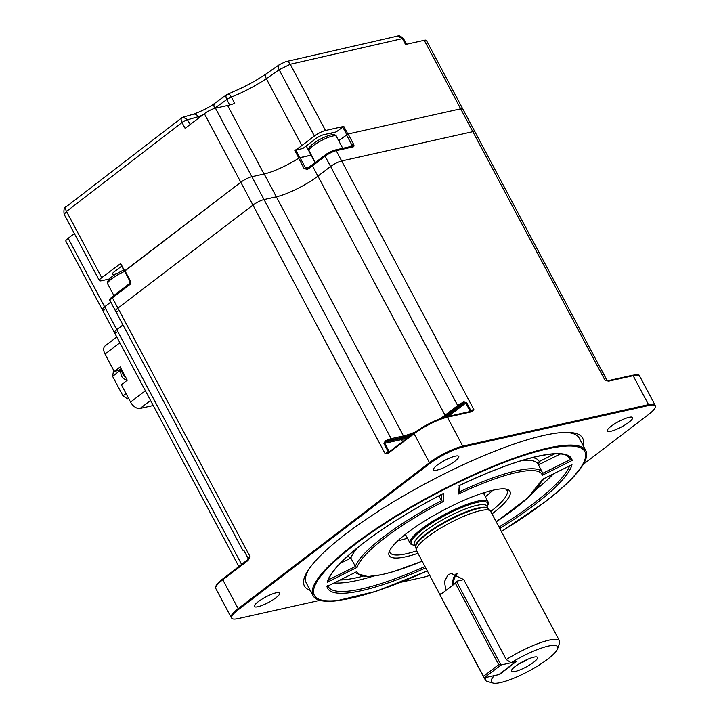 <?xml version="1.0" encoding="UTF-8"?>
<svg xmlns="http://www.w3.org/2000/svg" width="719" height="719" viewBox="0 0 719 719"><rect width="100%" height="100%" fill="white"/><g stroke="black" fill="none" stroke-linecap="round" stroke-linejoin="round"><path stroke-width="1.08" d="M628.846 422.314A14.344 3.056 152 0 0 632.639 417.559A14.344 3.056 152 0 0 624.263 418.907A14.344 3.056 152 0 0 611.087 426.277A14.344 3.056 152 0 0 607.303 431.032A14.344 3.056 152 0 0 615.68 429.683A14.344 3.056 152 0 0 628.846 422.314M582.992 445.322A157.524 33.559 152 0 0 566.347 432.362A157.524 33.559 152 0 0 345.992 533.813A157.524 33.559 152 0 0 308.775 569.322A157.524 33.559 152 0 0 310.213 590.362M501.377 531.548L544.867 502.069C558.897 491.356 569.61 481.649 577.024 472.94A154.468 32.903 152 0 0 585.841 450.687L579.092 437.988A154.468 32.903 152 0 0 564.712 432.398M309.718 567.974A154.468 32.903 152 0 0 306.312 583.028L313.071 595.727A154.468 32.903 152 0 0 336.447 600.859L376.19 591.279L427.338 570.913M585.841 450.687A154.468 32.903 152 0 0 495.697 465.166A154.468 32.903 152 0 0 353.829 544.562A154.468 32.903 152 0 0 313.071 595.727M417.973 553.306A68.404 14.569 -28 0 1 389.15 551.985A68.404 14.569 -28 0 1 407.233 532.914A68.404 14.569 -28 0 1 507.039 489.306A68.404 14.569 -28 0 1 492.012 513.932M490.718 511.506A66.202 14.101 152 0 0 507.03 490.466A66.202 14.101 152 0 0 505.448 488.992M485.388 496.784A66.202 14.101 152 0 0 492.812 490.259M485.99 492.075A56.271 11.989 -28 0 1 483.95 494.07M438.878 495.867L441.52 500.748L443.281 501.592A104.606 22.289 152 0 0 384.827 537.92A104.606 22.289 152 0 0 357.073 567.39L355.411 566.464L350.872 558.07L348.131 556.524A108.227 23.053 -28 0 1 348.67 555.266M357.073 567.39L327.208 582.228L327.954 581.15C330.632 572.009 342.738 559.112 364.272 542.459C386.471 525.652 412.868 509.331 443.452 493.486L443.281 501.592M275.934 597.786A14.344 3.056 152 0 0 279.718 593.031A14.344 3.056 152 0 0 271.351 594.379A14.344 3.056 152 0 0 258.175 601.749A14.344 3.056 152 0 0 254.391 606.503A14.344 3.056 152 0 0 262.759 605.155A14.344 3.056 152 0 0 275.934 597.786M454.974 461.149A14.344 3.056 152 0 0 458.758 456.394A14.344 3.056 152 0 0 450.391 457.742A14.344 3.056 152 0 0 437.215 465.112A14.344 3.056 152 0 0 433.431 469.866A14.344 3.056 152 0 0 441.799 468.518A14.344 3.056 152 0 0 454.974 461.149M117.754 311.201A8.826 1.878 -28 0 1 115.579 311.057A8.826 1.878 -28 0 1 117.916 308.127L252.953 205.077A8.826 1.878 -28 0 1 264.044 199.558L276.339 196.808A33.101 7.055 152 0 0 317.924 176.137L330.587 166.475A8.826 1.878 -28 0 1 341.678 160.957L472.823 131.667L605.021 380.288L607.69 380.63A0.881 0.62 95.4 0 1 608.166 381.079L605.021 380.288A8.826 1.878 -28 0 1 606.863 380.189A0.881 0.845 -71.2 0 0 607.303 380.576M607.995 380.782L608.013 380.773A0.881 0.683 77.4 0 1 608.975 381.106L608.166 381.079M407.664 437.826A37.514 7.99 -28 0 1 401.463 439.579L402.595 441.7M466.604 402.568L470.855 410.567L470.046 411.016L465.795 403.026L466.604 402.568L463.737 401.966L464.088 402.964A7.945 1.69 152 0 0 458.668 406.208L446.014 415.87A33.982 7.235 -28 0 1 443.785 417.514M401.624 438.392A0.881 0.683 -102.6 0 0 401.463 439.579L384.764 443.308L385.663 441.96L401.624 438.392A36.633 7.801 152 0 0 410.441 435.714M445.636 417.002A36.633 7.801 152 0 0 447.649 415.51L464.088 402.964M389.464 451.721A0.881 0.683 77.4 0 1 389.015 451.307L384.764 443.308L383.964 443.659L385.222 440.999L385.663 441.96A7.945 1.69 152 0 1 391.019 439.848A0.881 0.683 77.4 0 0 391.172 438.662L403.467 435.912A0.881 0.683 77.4 0 1 403.314 437.107L391.019 439.848M390.408 450.993L388.215 451.658L388.44 452.278A0.881 0.557 69.6 0 0 388.368 453.114L385.141 453.689A8.826 1.878 -28 0 1 388.215 451.658L383.964 443.659M469.094 411.744L470.046 411.016M465.795 403.026L448.602 416.148A37.514 7.99 -28 0 1 448.27 416.4M470.855 410.567A8.826 1.878 -28 0 1 473.875 409.578L472.14 411.457A0.881 0.71 55.8 0 0 471.349 411.061L470.559 411.466A0.881 0.683 77.4 0 1 470.774 411.367L470.774 411.367A0.881 0.683 77.4 0 1 471.529 411.798L447.362 417.2A26.477 5.644 152 0 0 414.09 433.746L388.368 453.114M472.14 411.457L471.529 411.798M406.487 44.254L403.53 38.7A4.413 0.944 -28 0 0 402.451 38.628L405.552 44.461L424.237 40.291L460.681 108.821L347.834 134.022L338.703 140.708L348.113 133.959L460.681 108.821A8.826 1.878 152 0 1 462.847 108.973A8.826 1.878 152 0 0 460.681 108.821L472.823 131.667A8.826 1.878 -28 0 1 474.989 131.82A8.826 1.878 -28 0 0 472.823 131.667L341.678 160.957A8.826 1.878 -28 0 0 330.587 166.475L317.924 176.137A33.101 7.055 -28 0 1 276.339 196.808L264.044 199.558A8.826 1.878 -28 0 0 252.953 205.077L385.141 453.689L389.339 451.856A0.881 0.53 52.7 0 0 389.213 451.918L389.213 451.918A0.881 0.53 52.7 0 0 389.195 452.736M319.856 600.356L238.169 618.601A26.351 5.617 -28 0 1 231.922 618.448A26.351 5.617 -28 0 1 238.654 609.424L429.953 463.422A26.351 5.617 -28 0 1 463.063 446.957L648.862 405.462A26.351 5.617 -28 0 1 655.449 406.262A26.351 5.617 -28 0 1 648.376 414.638L583.343 464.276M429.71 575.389A26.351 5.617 -28 0 1 423.958 577.105L400.834 582.264M244.02 550.898L242.716 550.152A8.826 1.878 -28 0 1 242.68 549.783L243.921 550.538L248.172 558.528A0.881 0.773 -141.7 0 1 248.145 559.355L250.104 556.749L247.669 560.748L222.782 579.739L238.169 608.678L429.468 462.676A26.477 5.644 -28 0 1 462.748 446.139L648.538 404.644A26.477 5.644 -28 0 1 655.036 405.094L639.649 376.154A26.477 5.644 152 0 0 633.151 375.704L608.975 381.106M247.812 559.867L248.145 559.355L247.812 559.867A0.881 0.53 52.7 0 0 247.678 559.921L247.678 559.921A0.881 0.53 52.7 0 0 247.669 560.748M248.145 559.355A0.881 0.467 37.2 0 0 248.307 560.002M242.68 549.783A0.881 0.845 13 0 0 243.606 550.251M130.103 283.214A1.321 0.791 52.7 0 0 129.905 283.304A1.321 0.791 52.7 0 0 129.887 284.535L112.443 297.855A8.826 1.878 152 0 0 110.115 300.776L115.579 311.057A8.826 1.878 -28 0 1 117.916 308.127L250.104 556.749A8.826 1.878 -28 0 0 248.172 558.528L248.235 558.672M571.965 464.672L542.09 479.519L571.965 464.672A138.129 29.425 -28 0 1 499.768 528.528M425.729 567.893A138.129 29.425 -28 0 1 326.983 586.479L356.849 571.632A104.606 22.289 152 0 0 422.152 561.162M538.423 464.842L539.223 461.535L554.717 453.833M542.827 473.273L570.338 459.594L568.846 456.853M570.338 459.594L572.189 460.43L542.324 475.277A104.606 22.289 152 0 0 458.596 493.98L459.189 491.958M458.596 493.98L459.27 485.622C498.618 466.999 529.418 456.475 551.671 454.04C558.079 453.482 562.851 453.833 565.988 455.082L569.745 458.048A136.799 29.146 152 0 1 570.338 459.603M542.324 475.277L542.89 473.462L538.145 464.186A106.017 22.586 152 0 0 521.212 460.726M406.01 535.511A56.271 11.989 -28 0 1 403.215 536.086M397.895 540.724A66.202 14.101 152 0 0 407.457 538.225M389.779 550.493A66.202 14.101 152 0 0 390.12 552.632A66.202 14.101 152 0 0 416.678 550.871M606.899 380.252L602.171 371.049M116.613 332.717A8.826 1.878 -28 0 1 114.447 332.564A8.826 1.878 -28 0 1 116.775 329.644L122.958 324.925L116.775 329.644L241.665 564.514M125.079 376.145A7.28 4.35 -127.3 0 1 123.425 373.781A7.28 4.35 -127.3 0 1 122.482 371.265M120.783 370.483A7.72 4.611 -127.3 0 0 118.77 370.402L114.258 371.408L120.163 366.906L127.254 380.225L121.34 384.737L130.552 402.065A8.826 5.276 52.7 0 0 140.07 408.455L153.237 405.516M116.793 336.977L105.154 345.848A8.826 5.276 52.7 0 0 105.046 354.09L114.258 371.408M120.253 370.375L112.613 376.379L113.314 372.029L114.204 371.31M128.584 398.353L127.667 399.018L128.8 398.766M127.667 399.018L122.976 395.872L126.032 393.554M112.613 376.379L122.976 395.872M439.543 594.146L483.501 676.3L498.689 664.707L500.963 665.021L515.712 661.723L498.833 674.611L484.085 677.9L439.543 594.146L441.7 593.66M498.689 664.707L455.37 583.235L456.421 581.258L500.963 665.021L484.085 677.9L483.501 676.3M456.421 581.258L463.764 579.622L506.275 659.575A41.927 8.934 -28 0 1 549.19 640.117A41.927 8.934 -28 0 1 559.481 640.836A41.927 8.934 -28 0 1 559.508 643.029L557.629 648.673A37.514 7.99 152 0 0 548.399 646.075A37.514 7.99 152 0 0 511.2 662.738L506.275 659.575M455.37 583.235L440.181 594.829M487.194 506.751A43.248 9.212 152 0 0 487.797 505.412A43.248 9.212 152 0 0 477.155 502.41A43.248 9.212 152 0 0 429.441 524.717A43.248 9.212 152 0 0 413.263 545.047A43.248 9.212 152 0 0 414.71 545.29M413.263 545.047L412.113 544.723A44.138 9.401 -28 0 1 410.216 543.411A44.138 9.401 -28 0 1 432.416 521.527A44.138 9.401 -28 0 1 477.317 501.224A44.138 9.401 -28 0 1 488.147 501.97A44.138 9.401 -28 0 1 488.174 504.28L487.797 505.412M439.668 594.119L416.616 550.754A41.927 8.934 -28 0 1 416.436 550.26A41.927 8.934 -28 0 1 438.698 529.346A41.927 8.934 -28 0 1 480.364 510.67A41.927 8.934 -28 0 1 490.349 510.957A41.927 8.934 -28 0 1 490.655 511.38L559.481 640.836M499.912 673.793L499.247 674.521L494.321 675.617A37.514 7.99 152 0 0 492.982 683.05L487.248 681.45A41.927 8.934 -28 0 1 485.442 680.201A41.927 8.934 -28 0 1 485.586 677.568M445.924 590.443L444.459 581.653L447.919 574.939L451.253 573.403L463.764 579.622M492.982 683.05A37.514 7.99 152 0 0 500.577 682.574A37.514 7.99 152 0 0 535.349 667.385A37.514 7.99 152 0 0 557.629 648.673M515.092 671.492A14.739 3.137 152 0 0 530.829 664.239A14.739 3.137 152 0 0 537.219 657.112A14.739 3.137 152 0 0 533.884 657.157A14.739 3.137 152 0 0 519.648 663.466A14.739 3.137 152 0 0 511.389 670.836A14.739 3.137 152 0 0 515.092 671.492M527.782 659.251A11.693 2.49 -28 0 1 518.444 664.221M452.907 585.113A13.239 10.237 77.4 0 1 456.286 573.573M500.073 674.107L516.008 661.66M457.203 573.861A12.583 9.724 -102.6 0 0 453.761 584.457M516.116 661.866L511.2 662.738M302.933 148.447L315.596 138.785A6.624 1.411 -28 0 1 323.918 134.642L336.213 131.901L343.79 126.409L325.482 130.499A8.826 1.878 152 0 0 314.392 136.017L301.881 145.562A33.335 7.1 -28 0 1 294.817 150.469L302.933 148.447M182.024 122.545L182.015 122.527A4.413 0.998 -29 0 1 187.506 119.687L187.569 119.785A4.413 0.944 -28 0 0 182.024 122.545L185.125 128.377L204.367 113.701A8.826 1.878 -28 0 1 215.457 108.183L227.608 105.468A33.335 7.1 152 0 0 234.736 103.356L231.401 97.083A4.413 0.944 -28 0 0 226.8 99.555L226.791 99.546C225.559 96.786 225.703 95.106 227.213 94.513C228.399 93.659 229.792 94.513 231.401 97.083A4.413 0.944 -27.9 0 0 226.791 99.546L214.675 108.21A5.294 3.191 -125.6 0 1 214.873 103.177C209.166 107.374 201.985 111.059 193.339 114.222L193.339 114.222A5.294 4.134 -106 0 1 198.174 116.739L187.569 119.785L190.113 124.576M306.195 145.957L311.084 155.142L298.861 158.09A33.335 7.1 -28 0 1 264.044 173.998L251.893 176.712A8.826 1.878 152 0 0 240.802 182.231L124.594 271.207M202.758 114.923L198.174 116.739L198.812 117.934M120.549 263.594L101.721 277.669A8.826 1.878 152 0 0 99.384 280.599A8.826 1.878 152 0 0 101.559 280.743L109.117 279.053M104.471 309.871A8.826 1.878 152 0 1 102.305 309.727A8.826 1.878 152 0 1 104.632 306.797L110.816 302.079L104.632 306.797A8.826 1.878 152 0 0 102.305 309.727L65.86 241.189A8.826 1.878 -28 0 1 68.188 238.268L74.372 233.549M116.424 273.624L114.051 274.155A6.624 1.411 -28 0 1 114.177 271.854L121.682 266.12M101.721 277.669L66.499 211.431A5.294 3.137 -128.9 0 1 66.445 206.578L66.445 206.578C64.252 207.045 63.497 209.633 64.171 214.361L66.499 211.431L182.015 122.527C180.748 119.785 180.82 118.159 182.222 117.628M187.506 119.687L183.111 117.161L181.718 117.844L66.445 206.578M266.56 73.599L279.403 64.647A5.294 3.2 55.2 0 0 279.152 69.734L266.318 78.677A5.294 3.2 55.1 0 1 266.56 73.599C254.607 81.571 250.94 83.152 243.382 87.134L226.674 94.746L214.873 103.177M301.881 145.562L266.318 78.677C255.479 85.894 243.84 92.032 231.401 97.083M279.403 64.647L285.551 61.708A5.294 4.116 75.4 0 1 290.26 64.261L279.152 69.734L314.392 136.017M402.451 38.628L397.67 36.058C398.73 35.195 400.672 36.058 403.494 38.628A4.413 0.863 -28.8 0 1 403.512 38.664A4.413 0.863 -28.8 0 0 402.442 38.61L290.26 64.261L325.482 130.499M424.237 40.291A8.826 1.878 -28 0 1 426.403 40.444L602.612 372.19M330.911 133.087L331.81 134.777M324.979 155.861A15.45 3.289 152 0 0 319.802 159.393A15.45 3.289 152 0 0 316.396 162.853M124.899 270.686L124.549 271.126L130.013 281.408L130.364 280.967L124.899 270.686L240.802 182.231L204.367 113.701M102.305 309.727L114.447 332.564A8.826 1.878 -28 0 1 116.775 329.644L68.188 238.268M130.013 281.408L129.905 283.304L112.461 296.614A1.321 0.791 -127.3 0 0 112.443 297.855L117.916 308.127L252.953 205.077L240.802 182.231A8.826 1.878 152 0 1 251.893 176.712L264.188 173.971A33.101 7.055 152 0 0 298.646 158.243L300.03 157.614L305.494 167.895L304.119 168.525L307.373 169.468A1.321 0.548 -123.7 0 1 307.256 168.336L307.256 168.336A1.321 0.548 -123.7 0 1 307.381 168.291L305.494 167.895L309.08 167.087M440.118 418.755A33.101 7.055 152 0 0 445.061 415.231L457.715 405.57L325.123 156.194L312.459 165.855A1.321 0.791 -127.3 0 1 312.477 164.615A1.321 0.791 -127.3 0 1 312.675 164.525L324.997 155.124M300.03 157.614L311.084 155.142L315.093 162.683M351.699 146.397A1.321 1.025 77.4 0 1 353.155 146.892L336.213 150.675A8.826 1.878 152 0 0 325.123 156.194A1.321 0.791 -127.3 0 1 325.141 154.953A1.321 0.791 -127.3 0 1 325.339 154.864A7.505 1.6 -28 0 1 334.757 150.181M501.341 531.476A153.174 32.634 152 0 0 544.409 502.275A153.174 32.634 152 0 0 547.222 448.935A153.174 32.634 152 0 0 354.764 544.634A153.174 32.634 152 0 0 319.685 599.511A153.174 32.634 152 0 0 427.302 570.85M328.349 579.918L355.411 566.464A105.936 22.568 -28 0 1 383.407 536.967A105.936 22.568 -28 0 1 441.52 500.748L441.861 494.312M327.208 582.228A138.129 29.425 -28 0 1 364.075 542.548A138.129 29.425 -28 0 1 443.722 493.315M357.532 547.752A106.017 22.586 152 0 0 350.872 558.07L340.213 563.372M632.181 375.372A0.881 0.683 77.4 0 1 633.151 375.704L648.538 404.644A3.092 2.391 77.4 0 1 648.862 405.462M608.013 380.773L608.463 380.675M412.239 434.339A33.982 7.235 -28 0 1 403.314 437.107M307.373 169.468A33.101 7.055 -28 0 0 312.459 165.855L445.061 415.231A0.881 0.53 52.7 0 0 446.014 415.87M264.188 173.971L403.467 435.912A33.101 7.055 152 0 0 415.42 431.939M463.737 401.966A8.826 1.878 -28 0 0 457.715 405.57A0.881 0.53 52.7 0 0 458.668 406.208M385.222 440.999A8.826 1.878 -28 0 1 391.172 438.662L215.457 108.183M389.339 451.856L414.009 433.027M389.06 451.999L414.099 432.919A0.881 0.53 52.7 0 1 414.225 432.856A25.596 5.455 -28 0 1 446.391 416.867A0.881 0.683 77.4 0 1 447.362 417.2L462.748 446.139A3.092 2.391 77.4 0 1 463.063 446.957M470.81 411.358L446.607 416.768C435.876 419.689 425.037 425.073 414.099 432.919A0.881 0.53 52.7 0 0 414.09 433.746L429.468 462.676A3.092 1.842 -127.3 0 0 429.953 463.422M352.022 146.245L335.081 150.028A1.321 1.025 -102.6 0 1 336.213 150.675L473.875 409.578M238.654 609.424A3.092 1.842 -127.3 0 1 238.169 608.678A26.477 5.644 -28 0 0 231.176 617.45L231.922 618.448M247.588 560.038L222.926 578.858A0.881 0.53 52.7 0 0 222.782 579.739A26.477 5.644 152 0 0 215.79 588.51L231.176 617.45M541.838 481.092A134.516 28.652 152 0 0 545.218 478M553.315 473.974A136.718 29.128 -28 0 1 535.79 489.801M499.031 527.135A136.799 29.146 152 0 0 569.637 465.858M542.575 479.321L527.638 498.042L496.209 521.823A104.597 22.28 152 0 0 542.09 479.519M340.024 580.026A134.516 28.652 152 0 0 362.861 576.252M373.458 576.117A136.718 29.128 -28 0 1 334.191 582.929M327.729 585.32L328.17 586.497A136.799 29.146 152 0 0 424.992 566.5M326.983 586.479L356.849 571.632M532.393 457.581A108.227 23.053 -28 0 1 539.223 461.535M560.452 453.914L538.486 464.834M459.369 491.877A105.936 22.568 -28 0 1 542.539 472.626M459.037 485.702A138.129 29.425 -28 0 1 572.189 460.43M346.279 557.441L348.131 556.524M602.648 372.262L606.89 380.216M403.665 437.889L404.195 438.896M121.772 369.926A7.28 4.35 52.7 0 0 122.868 374.213A7.28 4.35 52.7 0 0 126.077 378.023M118.77 370.402L121.089 368.631M140.07 408.455L150.55 400.456M145.382 390.75L130.552 402.065M119.875 342.774L105.046 354.09M486.826 506.059L486.835 506.086A41.046 8.745 152 0 0 476.76 505.385A41.046 8.745 152 0 0 435.004 524.277A41.046 8.745 152 0 0 414.36 544.625L414.342 544.598M488.228 508.701L488.255 508.746A41.118 8.763 152 0 0 478.468 508.468A41.118 8.763 152 0 0 437.601 526.775A41.118 8.763 152 0 0 415.771 547.285L415.753 547.24A41.046 8.745 -28 0 1 436.397 526.892A41.046 8.745 -28 0 1 478.153 508.009A41.046 8.745 -28 0 1 488.228 508.701L486.835 506.086M264.044 173.998L227.608 105.468M229.667 104.956L226.8 99.555M120.567 263.289L124.612 270.901M108.12 280.284L107.643 279.385M346.729 134.579L342.684 126.957M343.79 126.409L347.834 134.022M295.743 150.046L299.787 157.668M298.861 158.09L294.817 150.469M124.675 271.369A15.45 3.289 152 0 0 107.625 283.78A15.45 3.289 152 0 0 107.67 283.897A15.45 3.289 152 0 0 107.742 284.005M312.72 146.065A15.45 3.289 152 0 0 309.089 150.828C309.089 148.644 307.022 149.201 312.783 143.98C318.706 139.603 324.718 136.592 330.803 134.956C334.218 134.426 336.07 134.884 336.366 136.322A15.45 3.289 152 0 0 327.046 137.895A15.45 3.289 152 0 0 312.72 146.065M129.887 284.535A2.651 2.049 -102.6 0 0 130.364 280.967M304.119 168.525L298.646 158.243M351.951 146.263A1.321 0.791 52.7 0 0 351.915 145.067L353.577 144.24A2.651 1.582 52.7 0 1 353.155 146.892M349.695 146.766L351.915 145.067L346.45 134.795M348.113 133.959L353.577 144.24M110.115 300.776C109.153 300.03 109.935 298.646 112.461 296.614A1.321 0.791 -127.3 0 1 112.658 296.525M608.22 380.675L632.396 375.273C637.609 374.482 640.027 374.779 639.649 376.154M655.449 406.262L655.036 405.094M215.79 588.51C214.28 587.791 216.554 583.729 222.791 578.921L248.127 559.373M243.786 550.134L248.136 558.645M422.17 561.197L393.266 571.686L381.528 574.724L367.849 576.53L356.525 573.501L355.581 572.288M459.324 492.65L459.711 485.415M601.902 372.083L602.261 371.328M114.447 332.564L238.897 566.626M115.579 311.057L242.716 550.152M127.218 380.252L123.596 378.769L121.376 376.163L120.531 371.498L121.376 369.18M415.753 547.24L414.36 544.625M415.771 547.285L416.436 550.26M484.211 677.873L485.442 680.201M405.39 534.343L410.216 543.411M483.33 492.901L488.147 501.97M488.255 508.746L490.349 510.957M124.378 271.198L120.334 263.576M99.384 280.599L64.171 214.37M183.111 117.161L193.339 114.222M397.67 36.058L285.551 61.708M113.863 295.545L107.67 283.897L107.473 281.614L109.639 278.532L113.584 275.422L123.713 269.931M315.308 162.521L309.089 150.828M342.747 148.321L336.366 136.322M312.477 164.615L306.932 168.471M335.081 150.028L325.141 154.953"/></g></svg>
